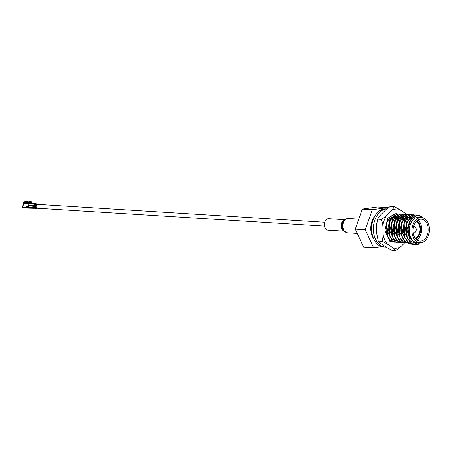 <?xml version="1.0" encoding="UTF-8"?>
<svg xmlns="http://www.w3.org/2000/svg" width="452" height="452" viewBox="0 0 452 452"><rect width="100%" height="100%" fill="white"/><g stroke="black" fill="none" stroke-linecap="round" stroke-linejoin="round"><path stroke-width="0.68" d="M381.782 246.656L373.533 247.673L363.538 247.052L355.3 229.113L362.284 209.101L377.499 207.016L387.494 207.637L387.833 208.202M374.974 215.92A15.357 10.594 93.6 0 0 370.77 229.158A15.357 10.594 93.6 0 0 373.561 238.616M373.533 247.673L365.295 229.735L372.273 209.722L387.494 207.637M416.959 220.847A9.848 6.797 -86.4 0 1 420.518 230.141A9.848 6.797 -86.4 0 1 415.834 238.927M417.981 220.09A10.972 7.571 -86.4 0 1 421.637 230.215A10.972 7.571 -86.4 0 1 416.755 239.803M413.563 226.774A3.102 2.141 -86.4 0 1 413.976 226.661A3.102 2.141 -86.4 0 1 414.269 226.65A3.102 2.141 -86.4 0 1 416.224 229.661A3.102 2.141 -86.4 0 1 414.179 232.825A3.102 2.141 -86.4 0 1 413.885 232.837A3.102 2.141 -86.4 0 1 413.196 232.622M420.298 219.243A10.972 7.571 -86.4 0 1 421.343 219.203A10.972 7.571 -86.4 0 1 428.247 229.87A10.972 7.571 -86.4 0 1 421.021 241.063A10.972 7.571 -86.4 0 1 419.981 241.102A10.972 7.571 -86.4 0 1 413.077 230.435A10.972 7.571 -86.4 0 1 420.298 219.243M421.078 242.724A12.639 8.724 -86.4 0 1 419.874 242.769A12.639 8.724 -86.4 0 1 411.925 230.48A12.639 8.724 -86.4 0 1 420.247 217.582A12.639 8.724 -86.4 0 1 421.445 217.536A12.639 8.724 -86.4 0 1 429.4 229.825A12.639 8.724 -86.4 0 1 421.078 242.724M419.874 242.769L417.117 242.6A12.639 8.724 -86.4 0 1 409.167 230.311A12.639 8.724 -86.4 0 1 417.49 217.412A12.639 8.724 -86.4 0 1 418.688 217.367L421.445 217.536M376.482 224.531L376.934 233.746M376.94 233.938L376.194 226.446M396.63 213.7L395.263 213.756L390.381 216.463L386.991 222.429L386.059 230.051L387.895 237.3L391.698 241.989L393.748 241.865M391.698 241.989L387.421 236.356L386.94 222.424L388.375 219.13M400.291 214.039L397.726 213.909L392.844 216.615L389.454 222.582L388.522 230.204L390.358 237.453L394.161 242.142L396.206 242.018M394.161 242.142L389.884 236.509L389.404 222.576L390.833 219.282L397.675 213.903L399.093 213.852M402.755 214.191L400.189 214.062L395.302 216.768L391.912 222.734L390.986 230.356L392.816 237.605L396.619 242.295L398.67 242.17M396.619 242.295L392.347 236.662L391.867 222.729L393.296 219.435L400.139 214.056L401.506 213.999M405.218 214.344L402.647 214.214L397.766 216.92L394.376 222.887L393.443 230.514L395.28 237.758L399.082 242.447L401.133 242.323M399.082 242.447L394.805 236.814L394.325 222.881L395.76 219.587L402.602 214.208L403.992 214.158M407.676 214.497L405.111 214.367L400.229 217.073L396.839 223.039L395.907 230.667L397.743 237.916L401.546 242.6L403.591 242.475M401.546 242.6L397.268 236.967L396.788 223.034L398.218 219.74L405.06 214.367L406.455 214.31M410.139 214.649L407.574 214.519L402.687 217.226L399.297 223.192L398.37 230.819L400.201 238.068L404.003 242.752L406.054 242.634M404.003 242.752L399.732 237.119L399.252 223.186L400.681 219.892L407.523 214.519L408.919 214.463M412.603 214.802L410.032 214.672L405.15 217.384L401.76 223.344L400.828 230.972L402.664 238.221L406.467 242.905L408.518 242.786M406.467 242.905L402.19 237.272L401.709 223.344L403.144 220.051L409.987 214.672L411.376 214.615M415.066 214.954L412.495 214.824L407.614 217.536L404.224 223.497L403.291 231.125L405.128 238.373L408.93 243.063L410.975 242.939M408.93 243.063L404.653 237.43L404.173 223.497L405.602 220.203L412.444 214.824L413.84 214.768M417.524 215.107L414.959 214.977L410.071 217.689L406.681 223.65L405.755 231.277L407.585 238.526L411.388 243.216L414.896 242.99M411.388 243.216L407.116 237.582L406.636 223.65L408.066 220.356L414.908 214.977L416.303 214.92M424.727 218.706L418.789 215.079L417.625 215.107A14.933 10.3 -86.4 0 0 416.241 215.389L418.789 215.079M407.116 237.582L406.766 236.729L406.308 224.169L408.066 220.356M404.653 237.43L404.303 236.577L403.845 224.017L405.602 220.203M402.19 237.272L401.839 236.424L401.387 223.864L403.144 220.051M399.732 237.119L399.382 236.272L398.924 223.706L400.681 219.892M397.268 236.967L396.918 236.119L396.46 223.554L398.218 219.74M394.805 236.814L394.455 235.967L394.003 223.401L395.76 219.587M392.347 236.662L391.997 235.814L391.539 223.248L393.296 219.435M389.884 236.509L389.534 235.661L389.076 223.096L390.833 219.282M376.697 233.413L376.572 232.983M409.292 237.04L408.772 224.322L410.427 220.683L416.241 215.389M372.804 236.594A14.933 10.3 -86.4 0 1 373.968 217.83M416.202 221.599A8.588 5.927 -86.4 0 1 419.874 227.503A8.588 5.927 -86.4 0 1 419.552 232.684A8.588 5.927 -86.4 0 1 415.179 238.091M417.721 242.634L414.67 243.052L409.359 237.204L408.071 228.825L410.427 220.683M424.552 218.593L417.625 215.107M416.608 221.169A9.543 6.582 -86.4 0 1 419.829 227.209L419.874 227.503M419.552 232.684L419.473 232.966A9.543 6.582 -86.4 0 1 415.529 238.56M365.295 229.735L355.3 229.113M372.273 209.722L362.284 209.101M386.844 208.977A19.08 13.164 93.6 0 0 385.918 209.056A19.08 13.164 93.6 0 0 373.352 228.526A19.08 13.164 93.6 0 0 385.358 247.074A19.08 13.164 93.6 0 0 386.177 247.086M386.895 208.931L386.008 208.88A19.08 13.164 93.6 0 0 384.194 208.948A19.08 13.164 93.6 0 0 371.629 228.418A19.08 13.164 93.6 0 0 383.635 246.967L385.358 247.074M376.923 222.717A15.148 10.452 93.6 0 0 376.991 234.859M376.838 233.582L376.556 233.249M391.782 210.383L394.432 206.654L390.296 206.394L385.579 209.999L380.132 215.423L377.482 219.158L376.657 225.39L376.968 234.707L378.211 241.069L381.07 243.634L386.827 247.526L391.748 250.222L395.884 250.476L400.602 246.877A19.645 13.554 -86.4 0 1 396.839 248.171A19.645 13.554 -86.4 0 1 393.031 247.911L387.268 244.018A19.645 13.554 -86.4 0 1 383.172 235.091L382.861 225.774A19.645 13.554 -86.4 0 1 386.336 215.813L391.782 210.383A19.645 13.554 -86.4 0 1 399.359 209.349L405.116 213.242A19.645 13.554 -86.4 0 1 405.93 214.293M395.907 242.328L396.37 242.142M396.065 242.317L396.415 242.176M394.941 242.312L395.585 242.057M395.042 242.323L395.726 242.052M389.274 241.888L391.02 241.73M400.602 246.877L404.789 242.707M393.155 241.905L396.534 242.266M382.861 225.774L381.618 219.412L377.482 219.158M381.618 219.412L386.336 215.813M387.268 244.018L382.347 241.323L378.211 241.069M382.347 241.323L383.172 235.091M395.884 250.476L393.031 247.911M394.432 206.654L399.359 209.349M405.116 213.242L406.382 214.304M393.647 242.069L393.958 242.029M393.98 242.159L394.5 242.125M394.144 242.193L396.223 242.029M393.308 241.893L394.071 242.108M394.212 242.136L396.449 242.204M393.37 241.978L393.788 241.899M394.048 242.17L395.071 242.091M394.082 242.182L396.285 242.08M393.455 241.882L393.986 242.052M394.33 242.131L396.494 242.238M324.474 226.102L37.324 208.242A1.932 1.333 -86.4 0 1 36.171 206.971A1.932 1.333 -86.4 0 1 37.567 204.383L324.711 222.248M343.995 231.119L327.949 230.119A5.723 3.949 -86.4 0 1 324.35 224.531A5.723 3.949 -86.4 0 1 328.152 218.712A5.723 3.949 -86.4 0 1 328.661 218.695L344.707 219.695M38.635 204.451A1.61 1.113 93.6 0 0 38.16 204.264A1.61 1.113 93.6 0 0 38.109 204.259L36.279 204.434A1.61 1.113 93.6 0 0 35.318 206.168A1.61 1.113 93.6 0 0 35.329 206.31L35.708 206.338L35.844 207.75A0.785 0.542 93.6 0 0 36.409 208.383L37.42 208.248M36.951 204.377L36.657 204.462A1.61 1.113 93.6 0 0 35.697 206.191A1.61 1.113 93.6 0 0 35.708 206.338M35.324 206.259L35.053 206.293A1.61 1.113 -86.4 0 1 35.041 206.152A1.61 1.113 -86.4 0 1 36.002 204.417L35.245 204.372A1.61 1.113 93.6 0 0 34.284 206.106A1.61 1.113 93.6 0 0 34.295 206.248L35.053 206.293L35.448 207.57L35.329 206.31M34.29 206.197L34.019 206.231A1.61 1.113 -86.4 0 1 34.007 206.089A1.61 1.113 -86.4 0 1 34.968 204.355L34.589 204.332A1.61 1.113 93.6 0 0 33.629 205.971L34.019 206.231L34.137 207.485L34.295 206.248M37.041 204.44L37.454 204.219A1.61 1.113 -86.4 0 1 37.505 204.219A1.61 1.113 -86.4 0 1 37.623 204.236M36.036 204.321L36.42 204.157A1.61 1.113 -86.4 0 1 36.471 204.157A1.61 1.113 -86.4 0 1 36.589 204.174M30.024 203.637L30.018 203.377A3.91 0.39 178.1 0 1 23.95 203.428L23.933 203.999A3.91 0.39 178.1 0 1 23.719 203.931L23.685 203.349A3.91 0.39 178.1 0 1 23.628 203.287A3.91 0.39 178.1 0 1 23.657 203.242L23.837 203.072A3.723 0.367 178.1 0 0 23.86 203.168L23.64 202.123L24.351 202.671M28.629 206.587L28.154 206.57A3.91 0.39 178.1 0 1 26.498 206.609M28.662 205.072L28.103 205.05A3.91 0.39 -1.9 0 0 28.668 205.022M24.001 202.1A3.543 0.35 178.1 0 1 23.967 202.067A3.543 0.35 178.1 0 1 24.939 201.773A3.543 0.35 178.1 0 1 27.866 201.569L27.956 201.53A3.91 0.39 -1.9 0 0 24.674 201.756A3.91 0.39 -1.9 0 0 23.589 202.061A3.91 0.39 -1.9 0 0 23.64 202.123M29.137 202.033L25.233 202.004L29.137 202.033M37.154 204.219L36.154 204.332M36.12 204.157L35.578 204.293M37.832 204.242A1.61 1.113 93.6 0 0 37.782 204.236A1.61 1.113 93.6 0 0 37.731 204.236L37.431 204.236M34.471 204.372L34.386 203.812L33.928 203.875A1.763 1.22 93.6 0 0 32.77 205.79L33.64 206.208L33.776 207.621L34.341 208.259L36.262 208.378M33.617 206.061L33.03 206.225M36.798 204.18A1.61 1.113 93.6 0 0 36.748 204.174A1.61 1.113 93.6 0 0 36.697 204.174L36.397 204.174M36.143 204.14A1.61 1.113 93.6 0 0 36.092 204.134A1.61 1.113 93.6 0 0 36.041 204.134L35.742 204.134M29.261 208.027A0.785 0.542 93.6 0 1 29.182 208.027L26.566 208.106L26.092 207.4L26.442 205.993L22.6 205.835L26.046 206.05L26.278 206.767L28.662 206.44L28.691 207.315A0.785 0.542 93.6 0 0 29.182 208.027L33.397 208.282L32.826 207.575L28.691 207.315L26.657 207.378L26.634 208.106L33.25 208.276M32.776 205.982L33.425 206.168M28.527 206.66L28.634 205.536L32.77 205.79M33.595 206.112L33.307 206.152M36.612 204.174A1.763 1.22 93.6 0 0 35.804 203.632A1.763 1.22 93.6 0 0 35.635 203.643L35.177 203.705L35.194 204.27M34.397 204.05L35.177 203.705L31.787 203.4L35.635 203.643M26.566 208.106L23.142 207.897A0.785 0.542 93.6 0 0 23.216 207.892L26.493 208.095M22.6 205.835L22.645 207.185A0.785 0.542 93.6 0 0 23.142 207.897M33.928 203.875L29.239 203.892A1.763 1.22 93.6 0 0 28.634 205.536M26.657 207.378L22.645 207.185M30.081 203.637L34.386 203.812M34.747 204.287L34.403 204.287M26.278 206.767L28.86 206.615M26.442 205.993L26.046 206.05M30.267 203.62L30.131 202.626L30.634 202.061L30.504 202.931A3.689 0.367 -1.9 0 0 31.216 202.711L31.425 202.988A3.91 0.39 178.1 0 1 31.448 203.027A3.91 0.39 178.1 0 1 30.674 203.287L30.685 203.592M30.018 203.377L29.708 202.134A3.543 0.35 178.1 0 1 24.267 202.18L23.911 202.202L23.95 203.428M30.504 202.931L30.674 203.287M31.216 202.711L31.42 202.326A3.91 0.39 178.1 0 0 31.425 202.304L31.408 201.801A3.91 0.39 178.1 0 0 28.883 201.524L28.73 202.191M27.804 202.202L27.866 201.569M23.589 202.061L23.606 202.564A3.91 0.39 -1.9 0 0 23.611 202.586A3.91 0.39 -1.9 0 0 23.657 202.62M29.99 202.654A3.91 0.39 178.1 0 1 23.928 202.705M31.42 202.326A3.91 0.39 178.1 0 1 30.651 202.564M28.792 201.564A3.543 0.35 178.1 0 1 31.035 201.835A3.543 0.35 178.1 0 1 30.363 202.044M29.973 202.151A3.91 0.39 178.1 0 1 23.911 202.202M31.408 201.801A3.91 0.39 178.1 0 1 30.634 202.061M418.399 244.831L410.263 240.972L406.941 229.882L410.393 218.824L418.134 215.062M420.315 242.78L415.45 244.724L410.585 243.43L404.681 232.882L407.162 219.796L415.676 214.909M417.834 242.639L412.975 244.572L408.111 243.266L402.218 232.718L404.704 219.638L413.213 214.756M414.608 243.023L405.094 242.73L399.687 231.989L402.376 219.271L410.749 214.604M411.586 243.204L402.24 242.272L397.184 231.407L400.026 218.943L408.314 214.457M409.128 243.052L399.788 242.125L394.72 231.271L397.551 218.813L405.828 214.299M406.664 242.893L397.325 241.967L392.263 231.119L395.088 218.661L403.365 214.146M404.201 242.741L394.862 241.814L389.799 230.966L392.63 218.508L400.907 213.994M401.743 242.588L392.398 241.662L387.336 230.814L390.166 218.356L398.444 213.836M399.28 242.436L389.94 241.509L384.872 230.661L387.703 218.203L395.98 213.683M397.958 241.554L397.517 241.86M396.799 240.283L395.975 241.029M396.11 216.548L396.387 216.915M396.404 216.937L396.969 217.785M395.669 238.594L394.596 239.865M391.878 239.978L391.07 240.707M356.82 233.351L347.345 232.763A7.153 4.938 -86.4 0 1 342.842 225.774A7.153 4.938 -86.4 0 1 347.594 218.497A7.153 4.938 -86.4 0 1 348.232 218.48L344.69 219.706A6.836 4.718 -86.4 0 0 343.983 231.102L343.334 230.396A6.045 4.17 -86.4 0 1 343.955 220.327L344.69 219.706M343.859 230.972A5.723 3.949 -86.4 0 1 341.13 225.203A5.723 3.949 -86.4 0 1 344.554 219.825M36.657 204.462L36.279 204.434M35.245 204.372L36.064 204.524M34.589 204.332L35.03 204.462M36.697 204.174L37.459 204.236M36.42 204.157L36.041 204.134M28.154 206.57L28.103 205.05M35.844 207.75L33.776 207.621M33.318 208.287L34.341 208.259M38.109 204.259L37.731 204.236M32.826 207.575L32.776 205.988M28.295 205.05L28.346 206.57M29.872 203.197A3.723 0.367 178.1 0 1 24.131 203.247M31.228 202.824A3.723 0.367 178.1 0 1 30.533 203.106M24.148 203.067A3.689 0.367 -1.9 0 0 29.843 203.021M30.273 202.276A3.198 0.316 -1.9 0 0 29.979 202.242M27.736 201.767L27.764 202.05M409.359 237.204L409.224 236.888M358.204 219.096L348.232 218.48M347.345 232.763L343.983 231.102M23.628 203.287L23.713 205.824M34.267 208.259L36.335 208.389M37.782 204.236L38.16 204.264M36.092 204.134L36.471 204.157M36.748 204.174L37.505 204.219M35.804 203.632L31.872 203.389M31.448 203.027L31.47 203.632M23.837 203.072L23.611 202.586M29.934 202.801L30.114 203.632"/></g></svg>
